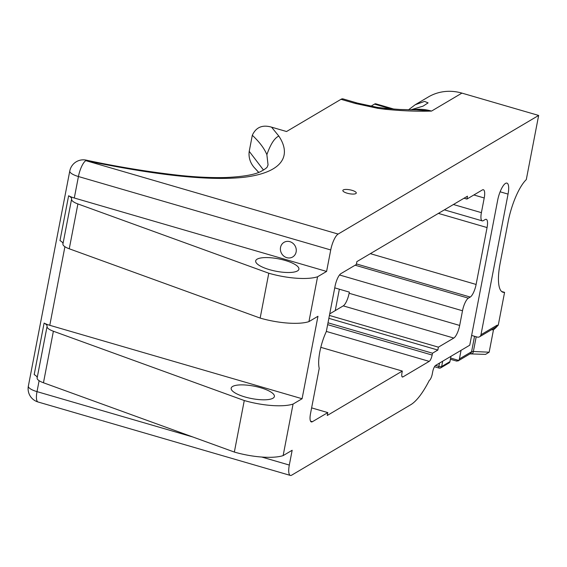 <?xml version="1.0" encoding="UTF-8"?>
<svg xmlns="http://www.w3.org/2000/svg" width="567" height="567" viewBox="0 0 567 567"><rect width="100%" height="100%" fill="white"/><g stroke="black" fill="none" stroke-linecap="round" stroke-linejoin="round"><path stroke-width="0.85" d="M289.872 241.67A8.505 7.747 -120.6 0 0 284.003 242.35A8.505 7.747 -120.6 0 0 280.53 250.571A8.505 7.747 -120.6 0 0 286.796 257.666A8.505 7.747 -120.6 0 0 292.664 256.986A8.505 7.747 -120.6 0 0 296.137 248.764A8.505 7.747 -120.6 0 0 289.872 241.67M343.29 189.931A6.839 1.963 -169.1 0 1 350.973 190.051A6.839 1.963 -169.1 0 1 356.274 193.049A6.839 1.963 -169.1 0 1 355.835 193.581A6.839 1.963 -169.1 0 1 348.145 193.46A6.839 1.963 -169.1 0 1 342.844 190.462A6.839 1.963 -169.1 0 1 343.29 189.931M269.488 269.658A22 6.322 -169.1 0 1 255.689 260.884A22 6.322 -169.1 0 1 285.102 260.423A22 6.322 -169.1 0 1 298.901 269.205A22 6.322 -169.1 0 1 269.488 269.658M260.586 387.729A22 6.322 10.9 0 0 231.173 388.182A22 6.322 10.9 0 0 244.972 396.964A22 6.322 10.9 0 0 274.385 396.51A22 6.322 10.9 0 0 260.586 387.729M501.604 291.495L504.58 292.359A38.35 11.34 -73.8 0 1 502.993 292.274A38.35 11.34 -73.8 0 1 500.101 263.499L508.117 221.86A38.35 11.34 -73.8 0 1 526.296 179.597L538.65 115.441L338.13 234.072A13.806 4.082 106.2 0 0 330.731 249.955L326.599 271.43L317.577 276.767L308.944 321.617L317.959 316.28L302.083 398.736L293.061 404.073L283.139 455.606A40.555 11.652 -169.1 0 1 234.348 452.062L244.271 400.529L53.383 331.234L43.461 382.768L234.348 452.062M538.65 115.441L461.921 93.108A48.712 44.382 -120.6 0 0 428.291 97L415.214 104.739L408.552 109.785M416.66 109.878L431.551 111.075C417.021 111.515 401.266 110.884 384.291 109.176L377.785 108.325L355.339 103.477L341.001 99.31L286.548 131.523L271.558 127.157L278.836 136.087C290.935 154.16 284.889 172.021 244.838 177.173C203.248 181.986 140.715 172.021 85.83 160.645L338.13 234.072M271.558 127.157C262.436 124.513 256.022 127.214 252.315 135.272L249.218 151.339L263.506 170.065M394.058 109.133L375.85 103.832A13.806 4.082 106.2 0 0 374.496 104.108L370.825 106.277M283.139 455.606L292.161 450.269L289.312 465.06A13.806 4.082 106.2 0 0 290.354 475.422A13.806 4.082 106.2 0 0 291.707 475.146L410.721 404.739A69.025 20.412 106.2 0 0 429.325 380.365A5.479 1.623 106.2 0 0 432.26 374.064L432.72 371.676A5.479 1.623 -73.8 0 1 435.654 365.368L469.752 345.197L497.663 200.25A14.643 4.33 -73.8 0 1 506.948 183.12A14.643 4.33 -73.8 0 1 508.053 194.105L480.972 334.736L496.876 325.323A3.452 3.147 -120.6 0 1 495.473 327.372A3.452 3.147 -120.6 0 1 495.466 327.372L479.562 336.784A3.452 3.147 -120.6 0 0 480.972 334.736M466.917 199.074L482.319 189.966A10.957 3.239 -73.8 0 1 483.396 189.754A10.957 3.239 -73.8 0 1 484.218 197.975L481.397 212.653A10.957 3.239 106.2 0 0 482.219 220.868A10.957 3.239 106.2 0 0 483.297 220.655L485.161 219.549A10.957 3.239 -73.8 0 1 486.238 219.337A10.957 3.239 -73.8 0 1 487.067 227.558L476.11 284.45A10.957 3.239 -73.8 0 1 470.241 297.058L468.37 298.164A10.957 3.239 106.2 0 0 462.502 310.766L459.674 325.444A10.957 3.239 -73.8 0 1 453.798 338.052L438.404 347.16L437.852 350.045L432.501 353.213L432.139 355.062A5.479 1.623 -73.8 0 1 429.205 361.37L402.924 376.92A5.479 1.623 -73.8 0 1 402.386 377.027A5.479 1.623 -73.8 0 1 401.975 372.916L402.329 371.059L327.244 415.483L327.804 412.599L312.403 421.706A10.957 3.239 -73.8 0 1 311.326 421.919A10.957 3.239 -73.8 0 1 310.503 413.697L319.228 368.387A27.393 8.101 -73.8 0 1 326.323 331.539L335.047 286.229A10.957 3.239 -73.8 0 1 340.923 273.62L356.317 264.513L356.87 261.628L467.477 196.189L466.917 199.074L464.026 198.23M258.665 172.403L253.995 167.272L258.75 172.375M402.329 371.059L320.809 347.337M329.725 313.877L343.248 305.875A10.957 3.239 106.2 0 0 349.116 293.267L349.336 292.111L334.736 287.866M355.339 103.477A20.71 6.124 106.2 0 1 357.373 103.074L343.035 98.899A20.71 6.124 106.2 0 0 341.001 99.31M495.104 327.584L495.813 327.747L498.28 325.089L504.58 292.359M410.756 109.828L423.053 106.142L428.099 102.889L424.577 101.401L415.214 104.739M249.218 151.339C248.466 157.208 250.054 162.523 253.995 167.272M495.813 327.747L493.467 329.838L489.165 352.199L485.522 354.389L469.965 353.879M86.198 160.752A13.806 0.652 101.7 0 0 86.134 160.114A13.806 0.652 101.7 0 0 85.83 160.645A13.806 4.082 106.2 0 0 78.43 176.528L74.298 198.003L326.599 271.43M311.623 407.886L327.804 412.599M37.181 377.785A13.806 3.969 10.9 0 0 34.183 374.61L44.106 323.077A13.806 3.969 -169.1 0 1 47.089 326.351A13.806 3.969 -169.1 0 1 47.075 326.422A13.806 3.969 10.9 0 0 47.061 326.486A13.806 3.969 10.9 0 0 53.383 331.234M293.061 404.073A40.555 11.652 -169.1 0 1 244.271 400.529M302.083 398.736L49.783 325.302L64.914 246.716M44.106 323.077A13.806 3.969 10.9 0 0 49.783 325.302M317.577 276.767A40.555 11.652 -169.1 0 1 268.786 273.223L260.154 318.08L69.259 248.785A13.806 3.969 -169.1 0 1 62.937 244.037A13.806 3.969 -169.1 0 1 62.951 243.966L71.562 199.251M62.98 243.803A13.806 3.969 10.9 0 0 59.982 240.621L68.621 195.771A13.806 3.969 -169.1 0 1 71.605 199.045A13.806 3.969 -169.1 0 1 71.591 199.116A13.806 3.969 10.9 0 0 71.577 199.18A13.806 3.969 10.9 0 0 77.899 203.936L69.259 248.785M260.154 318.08A40.555 11.652 10.9 0 0 308.944 321.617M43.461 382.768A13.806 3.969 -169.1 0 1 37.131 378.019A13.806 3.969 -169.1 0 1 37.153 377.955L47.047 326.557M471.631 335.444L477.18 337.06A3.452 3.147 -120.6 0 0 479.562 336.784M456.237 360.888L458.065 360.938L458.689 360.406A3.452 3.147 -120.6 0 0 459.405 358.925L461.063 350.335M432.501 353.213L328.002 322.8M437.852 350.045L328.867 318.328M329.42 315.443L438.404 347.16M268.786 273.223L77.899 203.936M68.621 195.771A13.806 3.969 10.9 0 0 74.298 198.003M450.971 356.31L449.943 361.64A2.19 1.999 59.4 0 1 449.05 362.937L440.75 367.848A2.19 1.999 59.4 0 0 441.65 366.544A2.19 0.631 -169.1 0 1 438.858 366.417L435.534 365.453M357.373 103.074L376.998 107.305A20.71 3.161 98.2 0 1 377.785 108.325M339.357 289.205L335.239 310.61M28.35 386.127A13.806 3.969 10.9 0 0 37.011 391.634A13.806 4.082 106.2 0 0 38.046 401.989A13.806 13.806 0 0 1 28.35 386.127L69.776 171.014A13.806 3.969 10.9 0 0 78.43 176.528L330.731 249.955M461.921 93.108L431.551 111.075A48.712 44.382 59.4 0 0 412.003 109.842M69.776 171.014A13.806 13.806 0 0 1 86.134 160.114C117.412 166.797 148.405 171.872 179.108 175.331C196.246 177.159 211.945 177.889 226.183 177.506C243.378 176.67 254.98 174.643 260.997 171.411C269.261 166.826 266.816 166.599 268.063 165.04L266.873 154.671C264.35 148.49 259.495 142.026 252.315 135.272M390.939 108.892L374.496 104.108M473.877 194.963L484.218 197.975M349.116 293.267L459.674 325.444M339.513 274.974L462.502 310.766M468.37 298.164L355.14 265.207M356.43 263.931L470.241 297.058M370.329 253.662L476.11 284.45M438.397 213.398L487.067 227.558M481.397 212.653L453.416 204.51M498.28 325.089L496.876 325.323M266.873 154.671C270.572 144.138 274.563 137.944 278.836 136.087M493.467 329.838L491.454 329.746M476.202 336.777L473.367 351.49L489.165 352.199M459.405 358.925L471.574 351.731A3.452 0.992 -169.1 0 1 473.367 351.49A3.452 1.503 92.6 0 1 471.836 353.773M310.532 421.161L312.403 421.706M458.065 360.938L470.163 353.78A3.452 3.147 59.4 0 0 471.574 351.731L474.544 336.295M401.989 376.644L402.924 376.92M429.205 361.37L326.344 331.433M327.648 324.657L432.139 355.062M343.248 305.875L453.798 338.052M417.007 109.878L399.905 109.481L386.765 108.503L384.291 109.176M450.63 358.06L458.689 360.406M508.053 194.105L500.122 191.795M449.943 361.64L441.65 366.544L442.671 361.214M439.503 363.093L438.858 366.417A2.19 0.645 -73.8 0 0 439.028 368.061A2.19 2.19 0 0 0 440.75 367.848M439.241 368.018A2.19 0.645 -73.8 0 1 439.028 368.061L434.485 366.743M39.116 380.698L37.011 391.634L192.745 436.959M261.734 457.037L289.312 465.06M444.379 209.854L482.219 220.868M450.396 359.272L456.747 361.115M386.765 108.503L376.998 107.305M290.354 475.422L38.046 401.989M47.061 326.486L37.131 378.019M71.577 199.18L62.937 244.037"/></g></svg>
